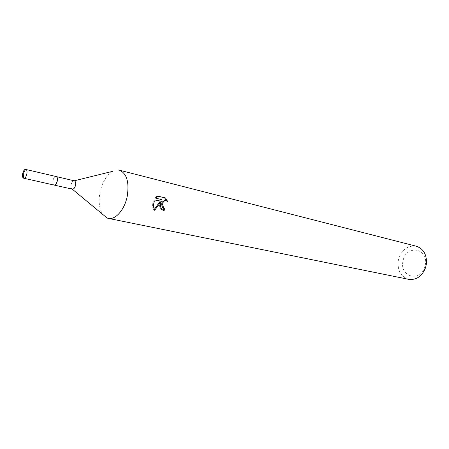 <?xml version="1.0" encoding="UTF-8"?>
<svg xmlns="http://www.w3.org/2000/svg" width="449" height="449" viewBox="0 0 449 449"><rect width="100%" height="100%" fill="white"/><g stroke="black" fill="none" stroke-linecap="round" stroke-linejoin="round"><path stroke-width="0.34" stroke-dasharray="2.25 1.68" d="M57.253 177.849L56.119 176.547C54.722 176.519 53.672 177.821 52.965 180.459C52.55 183.007 52.948 184.539 54.161 185.067L55.755 184.393M57.292 181.155C57.702 178.708 57.343 177.181 56.22 176.569C54.784 176.412 53.695 177.709 52.948 180.453C52.527 183.113 52.965 184.662 54.262 185.095C55.614 184.999 56.625 183.686 57.292 181.155M74.164 180.773L74.18 180.767C72.789 180.852 71.773 182.131 71.122 184.618C70.723 187.014 71.099 188.518 72.244 189.13L72.255 189.141M112.43 171.378C106.492 175.222 102.366 182.075 100.065 191.936C98.292 201.214 99.134 208.656 102.591 214.263M416.352 246.243C407.372 245.199 401.378 249.818 398.37 260.111C397.146 270.219 400.609 276.629 408.758 279.351M425.237 265.241L425.399 264.309C428.183 247.472 405.582 244.727 403.017 261.065C399.172 276.618 420.135 282.892 424.771 267.037L425.237 265.241M157.885 196.207L156.97 195.994L157.981 196.151M165.4 200.523L167.578 201.382M166.596 201.219L166.399 200.692M160.388 201.006C158.693 205.732 159.586 208.908 163.077 210.536L163.133 210.385M163.077 210.536L164.065 210.71M156.97 195.994L154.838 198.043L161.028 199.502L153.401 200.95C152.29 204.435 152.374 207.494 153.653 210.115L154.248 209.464M154.838 198.043L155.814 198.2M161.028 199.502L162.01 199.659M153.401 200.95L154.361 201.113M153.653 210.115L154.658 210.3M56.024 176.508C53.352 175.885 51.394 184.528 54.088 185.067M425.399 264.309L426.37 264.158M424.771 267.037L425.579 267.593"/><path stroke-width="0.67" d="M55.755 184.393L57.304 181.155L57.253 177.849M72.244 189.13L72.362 189.164C73.771 189.197 74.826 187.923 75.522 185.336C75.92 182.838 75.511 181.323 74.281 180.795L112.43 171.378M102.591 214.263L107.165 218.057L108.288 218.371C115.399 220.162 124.581 209.762 127.202 196.477C129.402 182.12 126.781 173.348 119.35 170.165L118.199 169.963M160.546 204.155L161.359 201.169L154.658 210.3C153.541 208.179 153.3 205.62 153.934 202.634L154.361 201.113L162.01 199.659L155.814 198.2L157.981 196.157L165.569 197.964L167.578 201.382L165.788 200.591C163.874 200.81 162.807 202.151 162.583 204.626L163.582 207.556L164.856 208.269L164.065 210.71C161.46 209.868 160.287 207.685 160.546 204.155M108.288 218.371L408.758 279.351C416.481 280.193 422.088 276.27 425.579 267.593L426.37 264.158C427.005 254.83 423.665 248.853 416.352 246.243L119.35 170.165M163.133 210.385L163.891 208.095L162.617 207.387C160.916 203.936 161.64 201.618 164.805 200.428L165.4 200.523M163.891 208.095L164.856 208.269M166.399 200.692L164.553 197.801L157.885 196.207M164.559 197.801L165.569 197.964M154.248 209.464L160.388 201.006L161.359 201.169M23.814 178.242C26.424 178.904 28.444 169.84 25.767 169.447L25.492 169.425C23.056 169.29 21.243 177.187 23.494 178.13L23.814 178.242M54.088 185.067L54.206 185.095C56.905 185.779 58.87 176.94 56.108 176.524L56.024 176.508M56.293 176.586L74.281 180.795M165.788 200.585L164.805 200.428M72.255 189.141L107.165 218.057M54.34 185.111L72.362 189.164M25.767 169.447L56.108 176.524M23.752 178.231L54.144 185.083M25.492 169.425L23.258 173.494L23.494 178.13"/></g></svg>
